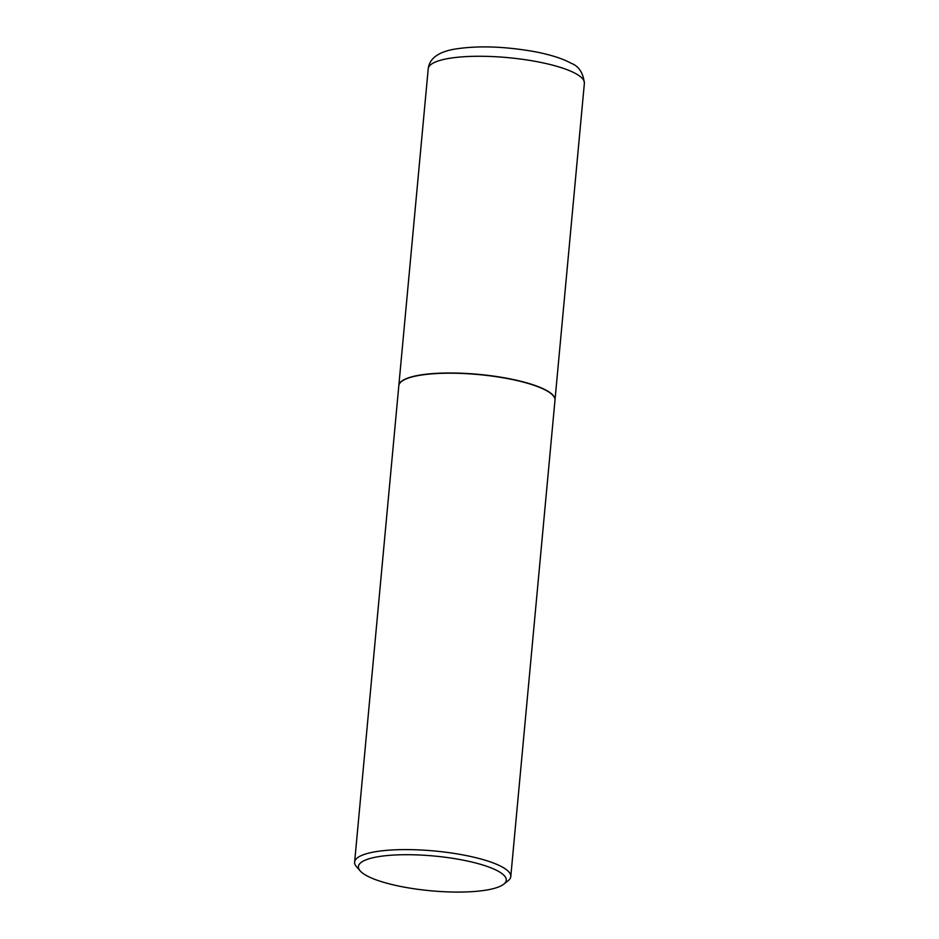 <?xml version="1.0" encoding="UTF-8"?>
<svg xmlns="http://www.w3.org/2000/svg" width="939" height="939" viewBox="0 0 939 939"><rect width="100%" height="100%" fill="white"/><g stroke="black" fill="none" stroke-linecap="round" stroke-linejoin="round"><path stroke-width="1.41" d="M554.984 400.073A78.418 18.44 -174.7 0 0 554.996 399.979A78.418 18.44 -174.7 0 0 504.208 377.771A78.418 18.44 -174.7 0 0 416.787 375.647A78.418 18.44 -174.7 0 0 398.829 385.495A78.418 18.44 -174.7 0 0 398.829 385.589M552.977 395.413A78.207 18.393 -174.7 0 0 552.883 395.307A78.207 18.393 -174.7 0 0 526.615 382.866A78.207 18.393 -174.7 0 0 401.763 381.293A78.207 18.393 -174.7 0 0 401.657 381.375M503.656 884.245L508.058 880.805A78.418 18.44 -174.7 0 0 510.781 876.58L554.984 400.178A78.418 18.44 -174.7 0 0 553.071 395.519A78.418 18.44 -174.7 0 0 526.732 383.042A78.418 18.44 -174.7 0 0 401.552 381.469A78.418 18.44 -174.7 0 0 398.817 385.694L354.625 862.096A78.418 18.44 -174.7 0 0 356.527 866.756L360.212 870.934A74.24 17.454 -174.7 0 0 385.154 882.754A74.24 17.454 -174.7 0 0 503.656 884.245A74.24 17.454 -174.7 0 0 479.5 864.021A74.24 17.454 -174.7 0 0 393.641 855.065A74.24 17.454 -174.7 0 0 360.212 870.934M510.781 876.58A78.418 18.44 -174.7 0 0 482.54 859.455A78.418 18.44 -174.7 0 0 400.249 849.654A78.418 18.44 -174.7 0 0 354.625 862.096M428.219 68.77C429.381 58.817 437.762 52.349 453.337 49.356C475.862 45.541 502.177 46.175 532.296 51.246C544.937 53.464 560.747 57.455 571.17 63.277C578.764 66.117 583.166 72.784 584.375 83.254A78.418 18.44 -174.7 0 0 533.587 61.047A78.418 18.44 -174.7 0 0 446.166 58.922A78.418 18.44 -174.7 0 0 428.219 68.77L398.829 385.495M584.375 83.254L554.996 399.979"/></g></svg>

